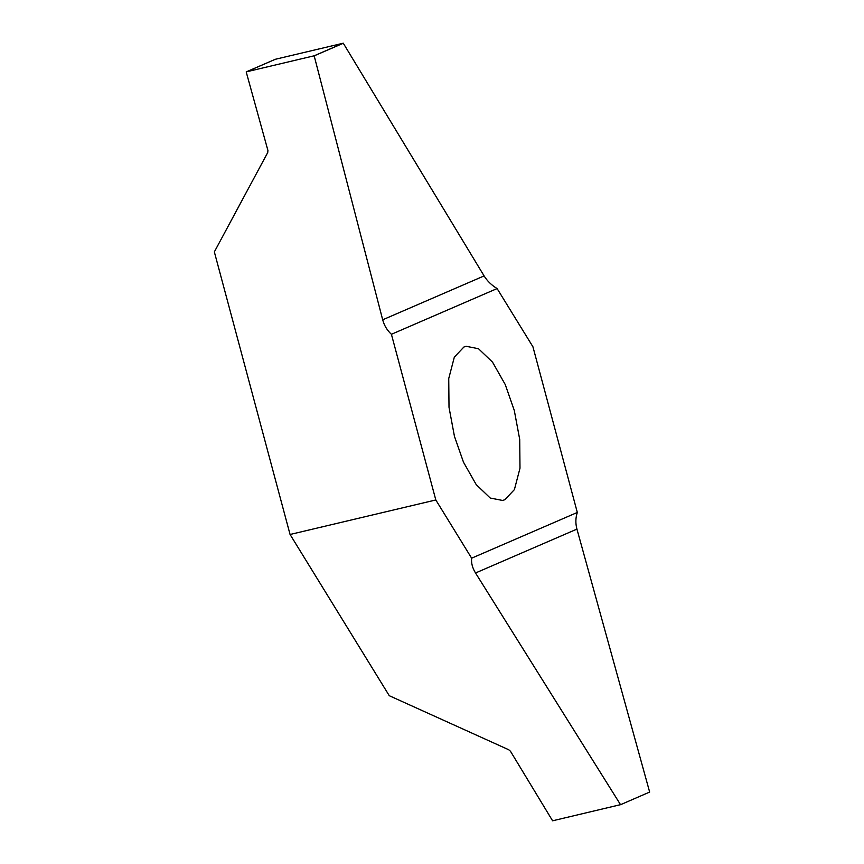 <?xml version="1.0" encoding="UTF-8"?>
<svg xmlns="http://www.w3.org/2000/svg" width="864" height="864" viewBox="0 0 864 864"><rect width="100%" height="100%" fill="white"/><g stroke="black" fill="none" stroke-linecap="round" stroke-linejoin="round"><path stroke-width="1.3" d="M463.903 347.015L454.324 357.145L448.74 378.54L449.01 407.3L454.442 436.32L463.482 462.186L476.204 484.596L490.234 498.031L502.621 500.461L504.824 499.727L514.404 489.607L519.988 468.212L519.718 439.441L514.285 410.432L505.246 384.556L492.534 362.146L478.494 348.721L466.117 346.28L463.903 347.015M435.812 499.964L471.636 558.187L577.314 512.46L532.926 346.777L497.102 288.565L391.414 334.292L435.812 499.964L290.066 534.481L214.348 251.91L267.721 152.561L267.926 150.509L246.208 71.939L275.346 59.281L343.267 43.2L314.161 55.793L382.687 319.799C384.221 325.512 387.126 330.34 391.414 334.292M471.636 558.187C471.128 563.015 472.424 567.95 475.524 572.983L620.525 804.665L552.593 820.8L510.462 751.248L508.723 749.747L389.275 695.704L290.066 534.481M620.514 804.719L649.652 792.061L620.503 804.719L649.652 792.061L576.936 529.103C575.402 523.39 575.532 517.849 577.314 512.46M314.161 55.793L246.24 71.874L275.346 59.281M497.102 288.565C491.53 285.163 487.199 280.951 484.099 275.918L343.267 43.2M475.524 572.983L576.936 529.103M484.099 275.918L382.687 319.799M314.215 55.836L343.343 43.232"/></g></svg>
